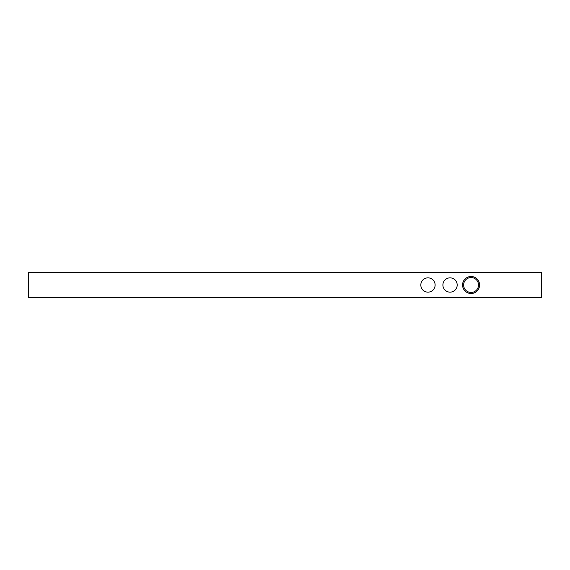 <?xml version="1.0" encoding="UTF-8"?>
<svg xmlns="http://www.w3.org/2000/svg" width="570" height="570" viewBox="0 0 570 570"><rect width="100%" height="100%" fill="white"/><g stroke="black" fill="none" stroke-linecap="round" stroke-linejoin="round"><path stroke-width="0.85" d="M541.5 297.611L28.5 297.611L28.5 272.389L541.5 272.389L541.5 297.611M457.19 285A7.146 7.146 0 0 0 450.043 277.854A7.146 7.146 0 0 0 442.897 285A7.146 7.146 0 0 0 450.043 292.146A7.146 7.146 0 0 0 457.19 285M435.117 285A7.146 7.146 0 0 0 427.97 277.854A7.146 7.146 0 0 0 420.817 285A7.146 7.146 0 0 0 427.97 292.146A7.146 7.146 0 0 0 435.117 285M479.584 285A8.514 8.514 0 0 0 471.069 276.486A8.514 8.514 0 0 0 462.555 285A8.514 8.514 0 0 0 471.069 293.514A8.514 8.514 0 0 0 479.584 285M463.624 285A7.446 7.446 0 0 1 471.069 277.554A7.446 7.446 0 0 1 478.515 285A7.446 7.446 0 0 1 471.069 292.446A7.446 7.446 0 0 1 463.624 285"/></g></svg>
